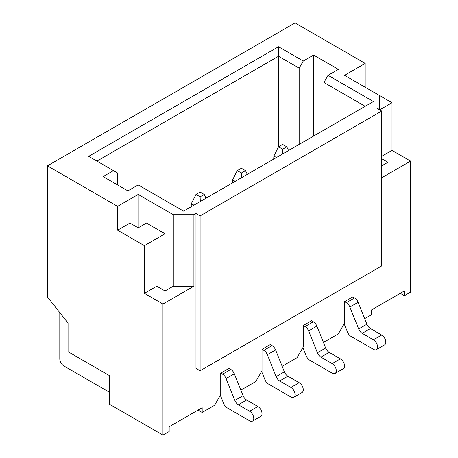 <?xml version="1.0" encoding="UTF-8"?>
<svg xmlns="http://www.w3.org/2000/svg" width="458" height="458" viewBox="0 0 458 458"><rect width="100%" height="100%" fill="white"/><g stroke="black" fill="none" stroke-linecap="round" stroke-linejoin="round"><path stroke-width="0.69" d="M302.79 347.799A5.834 3.372 60 0 1 303.643 349.454L306.207 355.855A5.834 3.372 -120 0 0 309.74 360.2L332.17 373.15A5.834 3.372 -120 0 0 335.09 373.442L343.345 368.673A5.834 3.372 -120 0 0 344.239 364.001A5.834 3.372 -120 0 0 340.426 358.854L329.188 352.368A5.834 3.372 60 0 1 325.649 348.017L316.867 326.119A5.834 3.372 -120 0 0 313.335 321.768L311.537 320.732L303.282 325.501L303.282 346.941L297.093 357.664L282.157 366.291M235.189 181.345L232.612 179.857L232.441 182.937M335.09 373.442A5.834 3.372 -120 0 0 335.983 368.764A5.834 3.372 -120 0 0 332.17 363.623L320.932 357.131A5.834 3.372 60 0 1 317.4 352.786L308.612 330.882A5.834 3.372 -120 0 0 305.08 326.537L303.282 325.501M245.505 170.622L241.383 173.01L237.255 170.622L241.383 168.241L245.505 170.622L247.274 174.366M232.612 179.857L237.255 170.622M241.383 173.01L241.578 177.658M261.518 371.627A5.834 3.372 60 0 1 262.371 373.281L264.942 379.682A5.834 3.372 -120 0 0 268.474 384.027L290.904 396.977A5.834 3.372 -120 0 0 293.824 397.269L302.074 392.5A5.834 3.372 -120 0 0 302.973 387.823A5.834 3.372 -120 0 0 299.16 382.682L287.916 376.19A5.834 3.372 60 0 1 284.384 371.844L275.601 349.941A5.834 3.372 -120 0 0 272.063 345.595L270.272 344.559L262.016 349.322L262.016 370.768L255.827 381.491L240.885 390.113M193.923 205.173L191.341 203.684L191.169 206.758M293.824 397.269A5.834 3.372 -120 0 0 294.717 392.592A5.834 3.372 -120 0 0 290.904 387.445L279.666 380.959A5.834 3.372 60 0 1 276.128 376.613L267.346 354.71A5.834 3.372 -120 0 0 263.808 350.359L262.016 349.322M204.239 194.45L200.112 196.831L195.984 194.45L200.112 192.068L204.239 194.45L206.008 198.194M191.341 203.684L195.984 194.45M200.112 196.831L200.312 201.486M220.252 395.454A5.834 3.372 60 0 1 221.105 397.109L223.67 403.509A5.834 3.372 -120 0 0 227.202 407.855L249.633 420.805A5.834 3.372 -120 0 0 252.553 421.091L260.808 416.328A5.834 3.372 -120 0 0 261.701 411.65A5.834 3.372 -120 0 0 257.888 406.509L246.65 400.017A5.834 3.372 60 0 1 243.112 395.672L234.33 373.768A5.834 3.372 -120 0 0 230.798 369.423L229 368.387L220.745 373.15L220.745 394.596L214.556 405.319L202.173 412.463L202.173 407.7L169.162 426.759L169.162 431.528L162.968 435.1L109.319 404.128L109.319 375.531L68.053 351.71L68.053 323.113L47.414 296.904L47.414 165.859L117.574 206.363L138.207 194.45L173.284 214.705L193.923 214.705L195.984 213.514L200.112 215.895L200.112 370.768L381.697 265.932L381.697 111.059L200.112 215.895M252.553 421.091A5.834 3.372 -120 0 0 253.446 416.419A5.834 3.372 -120 0 0 249.633 411.273L238.395 404.786A5.834 3.372 60 0 1 234.862 400.435L226.075 378.537A5.834 3.372 -120 0 0 222.542 374.186L220.745 373.15M344.055 323.972A5.834 3.372 60 0 1 344.908 325.627L347.479 332.027A5.834 3.372 -120 0 0 351.011 336.372L373.442 349.322A5.834 3.372 -120 0 0 376.361 349.614A5.834 3.372 -120 0 0 377.255 344.937A5.834 3.372 -120 0 0 373.442 339.796L362.204 333.304A5.834 3.372 60 0 1 358.666 328.959L349.883 307.055A5.834 3.372 -120 0 0 346.351 302.709L344.553 301.673L344.553 323.113L338.365 333.836L323.422 342.464M376.361 349.614L384.611 344.851A5.834 3.372 -120 0 0 385.51 340.174A5.834 3.372 -120 0 0 381.697 335.027L370.453 328.541A5.834 3.372 60 0 1 366.921 324.195L358.139 302.291A5.834 3.372 -120 0 0 354.601 297.94L352.809 296.904L344.553 301.673M276.46 157.518L273.878 156.029L278.521 146.8L282.649 144.413L286.777 146.8L282.649 149.182L278.521 146.8L278.521 56.26L96.941 161.096M273.878 156.029L273.707 159.109M286.777 146.8L288.546 150.539M282.649 149.182L282.849 153.831M109.319 392.214L63.925 366.005A5.834 3.372 60 0 1 59.798 358.854L59.798 312.631M381.697 177.773L410.586 161.096L392.014 150.373L392.014 102.718L379.63 109.868L379.63 107.481L377.569 108.678L381.697 111.059M379.63 107.481L379.63 95.573L344.553 75.318L365.186 63.404L295.032 22.9L47.414 165.859M373.442 101.527L328.048 75.318L338.365 69.364L313.604 55.063L303.282 61.023L278.521 46.727L88.686 156.327L113.447 170.622L103.13 176.582L127.891 190.877L138.207 184.917L183.606 211.127L373.442 101.527M195.984 213.514L195.984 368.387L200.112 370.768M117.574 206.363L117.574 230.191L144.396 245.677L144.396 293.332L162.968 304.055L193.923 286.181L193.923 214.705M162.968 304.055L162.968 435.1M364.694 318.636L371.381 314.778L371.381 310.009L404.391 290.95L404.391 295.713L410.586 292.141L410.586 161.096M193.923 286.181L173.284 286.181L173.284 214.705M365.186 87.232L365.186 63.404M392.014 102.718L379.63 95.573M173.284 286.181L165.035 290.95L165.035 233.763L146.463 223.04L138.207 227.809L129.952 223.04L117.574 230.191M138.207 227.809L138.207 194.45M117.574 184.917L117.574 173.004L113.447 170.622M299.16 144.413L299.16 68.168L278.521 56.26L278.521 46.727M303.282 61.023L299.16 68.168M313.604 55.063L313.604 136.078M365.186 106.29L323.921 82.469L328.048 75.318M323.921 82.469L323.921 130.118M165.035 290.95L156.779 286.181L144.396 293.332M198.051 410.082L202.173 412.463M404.391 295.713L400.263 293.332M381.697 156.327L392.014 150.373M381.697 158.714L387.886 162.287L381.697 165.859M165.035 233.763L144.396 245.677M313.335 321.768L305.08 326.537M316.867 326.119L308.612 330.882M325.649 348.017L317.4 352.786M329.188 352.368L320.932 357.131M340.426 358.854L332.17 363.623M272.063 345.595L263.808 350.359M275.601 349.941L267.346 354.71M284.384 371.844L276.128 376.613M287.916 376.19L279.666 380.959M299.16 382.682L290.904 387.445M230.798 369.423L222.542 374.186M234.33 373.768L226.075 378.537M243.112 395.672L234.862 400.435M246.65 400.017L238.395 404.786M257.888 406.509L249.633 411.273M381.697 335.027L373.442 339.796M370.453 328.541L362.204 333.304M366.921 324.195L358.666 328.959M358.139 302.291L349.883 307.055M354.601 297.94L346.351 302.709"/></g></svg>
